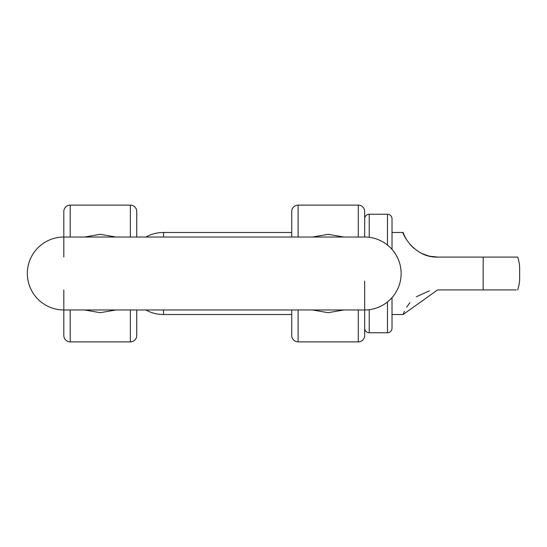 <?xml version="1.0" encoding="UTF-8"?>
<svg xmlns="http://www.w3.org/2000/svg" width="547" height="547" viewBox="0 0 547 547"><rect width="100%" height="100%" fill="white"/><g stroke="black" fill="none" stroke-linecap="round" stroke-linejoin="round"><path stroke-width="0.82" d="M291.736 237.036L291.736 211.504A6.379 6.379 0 0 1 298.115 205.125L358.285 205.125A6.379 6.379 0 0 1 364.664 211.504L364.664 237.036L63.814 237.036A36.464 36.464 0 0 1 63.828 237.036A36.464 36.464 0 0 0 27.35 273.5A36.464 36.464 0 0 0 63.814 309.964A36.464 36.464 0 0 1 63.814 309.964L364.664 309.964A36.464 36.464 0 0 0 401.136 273.5A36.464 36.464 0 0 0 364.664 237.036L364.664 218.8A4.561 4.561 0 0 1 369.225 214.239L369.225 237.316M136.75 211.504L136.75 237.036L136.75 211.504A6.379 6.379 0 0 0 130.371 205.125L70.201 205.125A6.379 6.379 0 0 0 63.814 211.504L63.814 234.301M63.814 257.008L63.814 211.504M136.75 335.496L136.75 309.964L136.75 335.496A6.379 6.379 0 0 1 130.371 341.875L70.201 341.875A6.379 6.379 0 0 1 63.814 335.496L63.814 289.992M63.814 312.699L63.814 335.496M163.519 309.964L163.519 314.525L291.736 314.525L291.736 335.496A6.379 6.379 0 0 0 298.115 341.875L358.285 341.875A6.379 6.379 0 0 0 364.664 335.496L364.664 319.086M364.664 289.992L364.664 335.496M291.736 335.496L291.736 309.964M136.75 234.301L136.75 237.036M84.587 237.036L100.299 234.307L115.978 237.036M343.899 309.964L328.186 312.693L312.508 309.964M312.501 237.036L328.221 234.307L343.899 237.036M115.978 309.964L100.265 312.693L84.58 309.964M364.664 314.525L364.664 328.2A4.561 4.561 0 0 0 369.225 332.761L387.461 332.761A4.561 4.561 0 0 0 392.014 328.2L392.014 297.623M387.461 245.035L387.461 214.239A4.561 4.561 0 0 1 392.014 218.8L392.014 249.377M364.664 328.2L364.664 281.069M291.736 232.475L163.519 232.475A36.464 36.464 0 0 0 145.864 237.036M163.519 314.525A36.464 36.464 0 0 1 145.864 309.964M516.259 289.91L437.6 289.91L403.112 314.525L392.014 314.525M517.667 289.91A36.464 36.464 0 0 0 519.65 278.061L519.65 268.939L519.65 278.061M483.186 289.91L483.186 257.09L517.667 257.09A36.464 36.464 0 0 1 519.65 268.939M483.186 257.09L437.6 257.09C412.855 257.883 401.122 230.868 403.112 232.475L392.014 232.475M387.461 214.239L369.225 214.239M364.664 218.8L364.664 232.475M403.112 232.475L404.404 235.716M404.445 235.812L406.462 239.607M410.038 244.495L413.833 248.276M421.771 253.473L428.745 255.996M429.429 256.16L437.6 257.09M429.306 290.867L416.329 296.761M409.929 302.628L406.537 307.277M404.431 311.222L403.112 314.525M503.452 289.91L507.869 289.91M509.161 289.91L513.489 289.91M517.667 257.09L512.546 257.09M70.201 205.125L70.201 237.036M130.371 237.036L130.371 205.125M358.285 341.875L358.285 309.964M298.115 309.964L298.115 341.875M298.115 205.125L298.115 237.036M358.285 237.036L358.285 205.125M130.371 341.875L130.371 309.964M70.201 309.964L70.201 341.875M387.461 332.761L387.461 301.965M369.225 309.684L369.225 332.761M163.519 232.475L163.519 237.036"/></g></svg>
